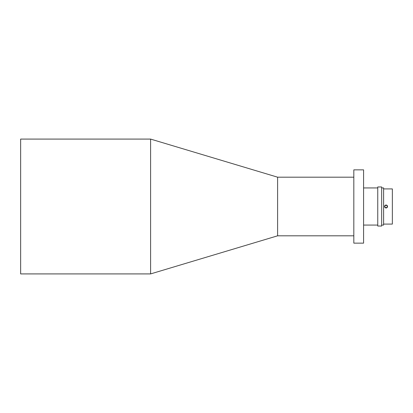 <?xml version="1.0" encoding="UTF-8"?>
<svg xmlns="http://www.w3.org/2000/svg" width="413" height="413" viewBox="0 0 413 413"><rect width="100%" height="100%" fill="white"/><g stroke="black" fill="none" stroke-linecap="round" stroke-linejoin="round"><path stroke-width="0.62" d="M387.249 206.5A1.193 1.193 0 0 0 386.057 205.307A1.193 1.193 0 0 0 384.864 206.5A1.193 1.193 0 0 0 386.057 207.693A1.193 1.193 0 0 0 387.249 206.5M384.591 206.5A1.466 1.466 0 0 0 386.057 207.966A1.466 1.466 0 0 0 387.523 206.5A1.466 1.466 0 0 0 386.057 205.034A1.466 1.466 0 0 0 384.591 206.5L384.704 207.063M387.523 206.5L387.492 206.216M20.65 139.083L20.65 273.917L150.595 273.917L150.595 139.083L20.65 139.083M353.817 177.187L277.608 177.187L277.608 235.813L150.595 273.917M277.608 177.187L150.595 139.083M353.817 235.813L277.608 235.813M363.585 243.138L363.585 169.862L353.817 169.862L353.817 243.138L363.585 243.138M383.615 224.089L392.35 224.089L392.35 188.911L383.615 188.911M381.658 225.064L383.615 225.064L383.615 187.936L381.658 187.936M377.75 186.96L377.75 226.04L381.658 226.04L381.658 186.96L377.75 186.96M363.585 225.064L377.75 225.064M363.585 187.936L377.75 187.936"/></g></svg>
